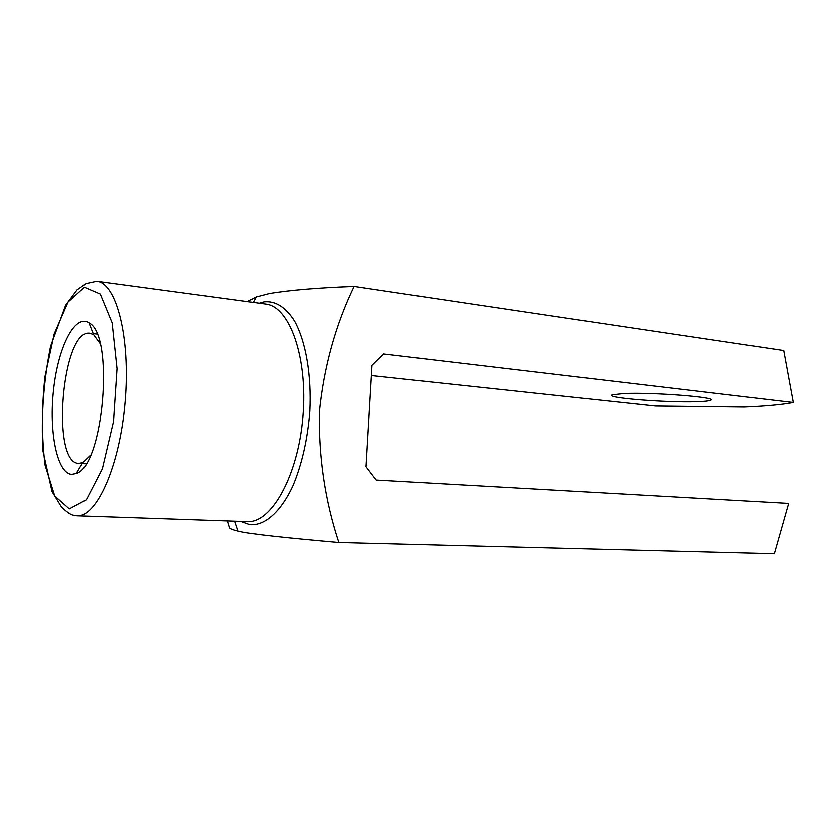 <?xml version="1.0" encoding="UTF-8"?>
<svg xmlns="http://www.w3.org/2000/svg" width="835" height="835" viewBox="0 0 835 835"><rect width="100%" height="100%" fill="white"/><g stroke="black" fill="none" stroke-linecap="round" stroke-linejoin="round"><path stroke-width="1.25" d="M371.377 375.583L655.402 406.06L744.517 407.083C765.841 406.175 782.082 404.662 793.25 402.543L383.578 353.998L371.982 365.344L366.012 466.713L376.199 480.041L788.626 503.421L774.295 553.793L338.843 542.573C289.62 538.262 249.216 534.087 238.152 531.175C233.184 529.943 230.356 528.847 229.667 527.897L227.569 520.988M247.431 301.581L256.23 296.916L269.204 293.534C289.568 290.11 317.864 287.731 354.103 286.395C335.566 324.919 323.99 366.669 319.377 411.634C318.563 457.256 325.055 500.906 338.843 542.573M71.706 474.353L76.215 473.487C103.582 466.201 114.698 334.605 88.938 322.832C75.004 313.48 58.189 347.068 53.628 389.267C48.754 431.351 56.978 473.268 71.706 474.353M793.25 402.543L783.689 350.554L354.103 286.395M623.881 393.567C653.492 392.168 720.094 397.481 710.449 400.351C708.758 401.061 704.166 401.531 696.682 401.75C665.944 402.825 603.59 397.836 612.191 394.861L623.881 393.567M99.96 343.352L93.603 334.71L89.888 333.259C62.03 328.228 50.591 463.655 78.897 463.373L82.801 462.569L90.524 455.117M259.267 303.178L263.933 301.842C275.352 300.61 285.57 307.061 294.588 321.193C305.746 341.651 311.601 375.239 309.775 411.3C307.562 438.98 302.009 463.613 293.127 485.229C280.904 511.845 264.82 525.904 250.041 524.714L240.835 521.437M76.862 515.821L247.243 521.656C271.208 523.42 297.98 475.971 302.844 416.769C307.979 357.589 289.547 306.32 265.624 304.034L96.683 281.218C116.357 282.794 130.636 337.57 125.104 401.75C119.791 465.961 96.526 517.564 76.862 515.821L73.115 515.174C70.745 514.788 66.904 512.106 61.602 507.137L52.052 491.554L42.94 450.806C41.051 415.997 43.597 381.146 50.601 346.254L65.652 305.213L77.029 289.87L86.026 283.545L96.683 281.218M69.357 508.891L86.36 499.768L102.319 468.748L113.466 421.487L116.994 368.673L112.088 322.801L100.231 294.003L84.408 287.23L68.052 302.03L54.16 334.052L44.944 376.856C41.583 408.472 41.646 437.947 45.142 465.304L54.786 496.032L69.357 508.891M234.812 521.228L238.152 531.175M253.297 302.374L256.23 296.916M710.501 399.36L710.449 400.351M96.902 334.042L93.176 333.624M85.942 463.769L82.195 463.561M93.603 334.71L88.938 322.832M82.801 462.569L76.215 473.487"/></g></svg>
